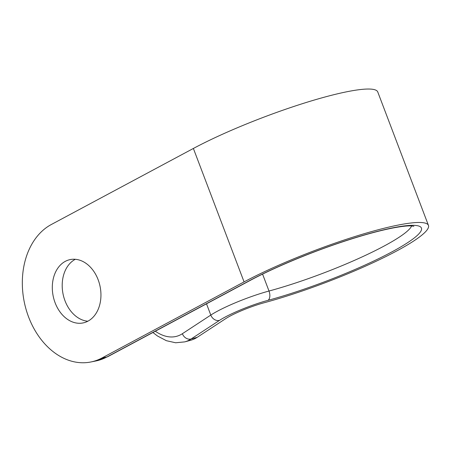 <?xml version="1.0" encoding="UTF-8"?>
<svg xmlns="http://www.w3.org/2000/svg" width="451" height="451" viewBox="0 0 451 451"><rect width="100%" height="100%" fill="white"/><g stroke="black" fill="none" stroke-linecap="round" stroke-linejoin="round"><path stroke-width="0.68" d="M87.979 321.14A32.314 23.942 -101.4 0 0 99.254 283.076A32.314 23.942 -101.4 0 0 70.226 259.579A32.314 23.942 -101.4 0 0 65.271 261.371A32.314 23.942 -101.4 0 0 53.996 299.436A32.314 23.942 -101.4 0 0 83.029 322.933A32.314 23.942 -101.4 0 0 87.979 321.14M75.317 259.291A32.314 23.942 -101.4 0 0 75.17 259.37A32.314 23.942 -101.4 0 0 63.072 294.108A32.314 23.942 -101.4 0 0 87.832 321.219M197.16 337.342L225.585 318.716A30.059 4.392 -20.8 0 1 264.387 302.683A115.738 16.907 159.2 0 0 376.179 261.242A115.738 16.907 159.2 0 0 428.45 225.404A115.738 16.907 159.2 0 0 397.308 225.246A115.738 16.907 159.2 0 0 244.07 281.898L101.971 357.976L106.921 356.978L249.02 280.9A108.223 15.808 -20.8 0 1 386.146 229.255A108.223 15.808 -20.8 0 1 402.439 245.925A108.223 15.808 -20.8 0 1 268.018 300.332A37.574 5.491 159.2 0 0 219.507 320.373L191.089 339.005L197.16 337.342A72.149 39.395 74.7 0 1 190.829 340.223L184.752 341.881A72.149 39.395 74.7 0 0 191.089 339.005A7.515 6.201 56.8 0 1 182.373 333.712L210.797 315.08L206.513 303.816M428.45 225.404L377.758 91.959A115.738 16.907 159.2 0 0 346.622 91.807A115.738 16.907 159.2 0 0 193.378 148.458L51.279 224.536A72.149 53.455 -101.4 0 0 28.593 316.974A72.149 53.455 -101.4 0 0 90.916 361.973A72.149 53.455 -101.4 0 0 101.971 357.976M244.07 281.898L193.378 148.458M219.507 320.373A7.515 6.201 56.8 0 1 210.797 315.08A45.094 6.585 -20.8 0 1 269.005 291.03L262.578 274.118M268.018 300.332A7.515 4.183 74.9 0 0 269.005 291.03A100.703 14.714 159.2 0 0 411.616 225.934M155.313 331.226A64.634 35.291 -105.3 0 0 182.373 333.712M95.866 360.975A72.149 53.455 -101.4 0 0 106.921 356.978A7.515 4.927 61.8 0 0 107.823 356.651L95.866 360.975L90.916 361.973M413.86 226.261L410.793 225.9C407.191 225.788 401.751 226.391 394.462 227.704C379.725 230.461 361.414 235.518 339.535 242.875C307.593 253.62 272.731 268.3 249.922 280.573A7.515 4.927 -118.2 0 1 249.02 280.9M152.917 332.511L157.399 335.944L166.363 340.697L175.659 342.771L184.752 341.881M249.922 280.573L107.823 356.651"/></g></svg>
